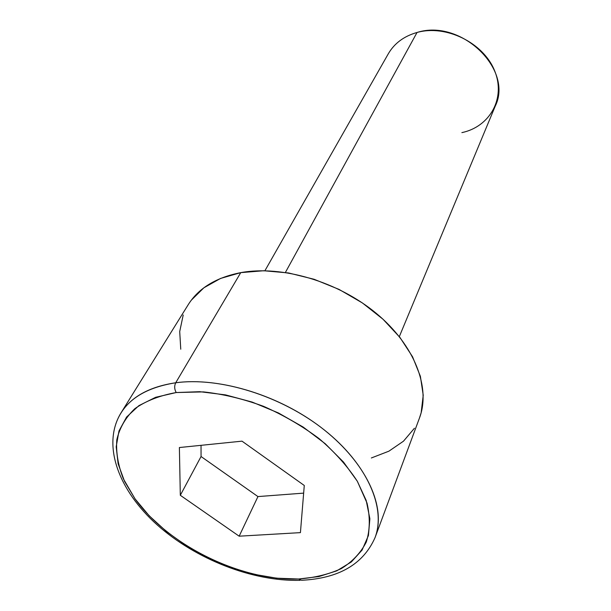 <?xml version="1.0" encoding="UTF-8"?>
<svg xmlns="http://www.w3.org/2000/svg" width="611" height="611" viewBox="0 0 611 611"><rect width="100%" height="100%" fill="white"/><g stroke="black" fill="none" stroke-linecap="round" stroke-linejoin="round"><path stroke-width="0.92" d="M377.667 527.53C382.654 496.842 359.703 455.539 317.246 424.599C274.82 393.69 217.485 377.117 175.716 382.776C219.922 376.72 281.465 395.89 324.342 429.991C367.303 464.085 386.32 507.947 375.024 537.657L419.513 417.909C430.9 387.802 414.701 345.238 376.323 313.39C338.013 281.541 282.053 265.067 240.749 272.636L175.716 382.776L240.749 272.636C216.157 277.463 198.674 288.102 188.295 304.568L120.886 413.089C131.144 396.806 149.42 386.71 175.716 382.776C174.219 385.961 174.379 389.215 176.197 392.545L203.41 391.895C223.068 394.034 243.125 398.846 263.555 406.323C283.649 415.205 302.224 426.012 319.27 438.744C334.927 452.255 347.613 466.437 357.336 481.277L367.043 503.143C370.243 517.311 369.991 530.287 366.287 542.056C360.734 552.863 352.387 561.723 341.244 568.642C328.787 574.317 314.581 577.769 298.626 579.007L318.904 576.57L336.714 570.865L351.333 561.96L362.094 550.068L368.425 535.519L369.876 518.777L366.195 500.455L357.336 481.277L343.512 462.069L325.212 443.708L303.209 427.081L278.471 412.975L252.175 402.076L225.543 394.889L199.835 391.689L176.197 392.545L155.622 397.303L138.903 405.635L126.576 417.053L118.977 430.976L116.189 446.778L118.129 463.787L124.545 481.361L135.054 498.874L149.191 515.76L166.413 531.494L186.126 545.592L207.687 557.644L230.423 567.291L253.649 574.225L276.63 578.189L298.626 579.007L301.544 580.282L298.626 579.007C241.124 581.107 168.659 545.608 135.054 498.874L123.369 478.833C118.083 465.322 115.891 452.316 116.8 439.821C119.588 427.891 125.629 417.489 134.916 408.606C145.998 400.869 159.761 395.516 176.197 392.545C174.379 389.215 174.219 385.961 175.716 382.776C143.455 387.916 123.483 401.641 115.807 423.965M399.311 336.638L495.231 106.169C513.63 69.356 460.931 18.437 417.046 32.467L285.398 272.453L417.046 32.467C404.016 36.179 394.439 43.274 388.321 53.76L264.907 270.757M300.421 532.632L239.161 536.191L180.314 495.292L179.382 447.535L242.009 441.157L304.278 485.478L300.421 532.632L239.161 536.191L257.949 496.583L303.652 493.123L257.949 496.583L239.161 536.191L180.314 495.292L201.057 456.524L257.949 496.583L201.057 456.524L180.314 495.292L179.382 447.535L242.009 441.157L304.278 485.478L300.421 532.632M180.757 349.209L179.71 331.567L183.208 315.001M191.304 300.192L203.86 287.804L220.533 278.448L240.749 272.636L263.746 270.742L288.545 272.957L314.039 279.258L339.044 289.408L362.399 302.949L383.005 319.225L399.968 337.463L412.57 356.801L420.391 376.345L423.224 395.256L421.147 412.776L419.383 418.26M414.418 428.258L403.489 441.18L388.917 451.17L371.351 457.975M201.034 445.327L201.057 456.524L201.034 445.327M417.046 32.467C445.893 24.371 483.156 42.617 494.452 70.372C506.191 98.02 490.014 126.721 461.878 132.618M120.886 413.089C101.449 445.091 118.809 490.709 157.233 524.948C195.833 559.317 252.664 581.626 300.108 580.328M301.567 580.274C338.769 578.457 363.255 564.259 375.024 537.657"/></g></svg>
